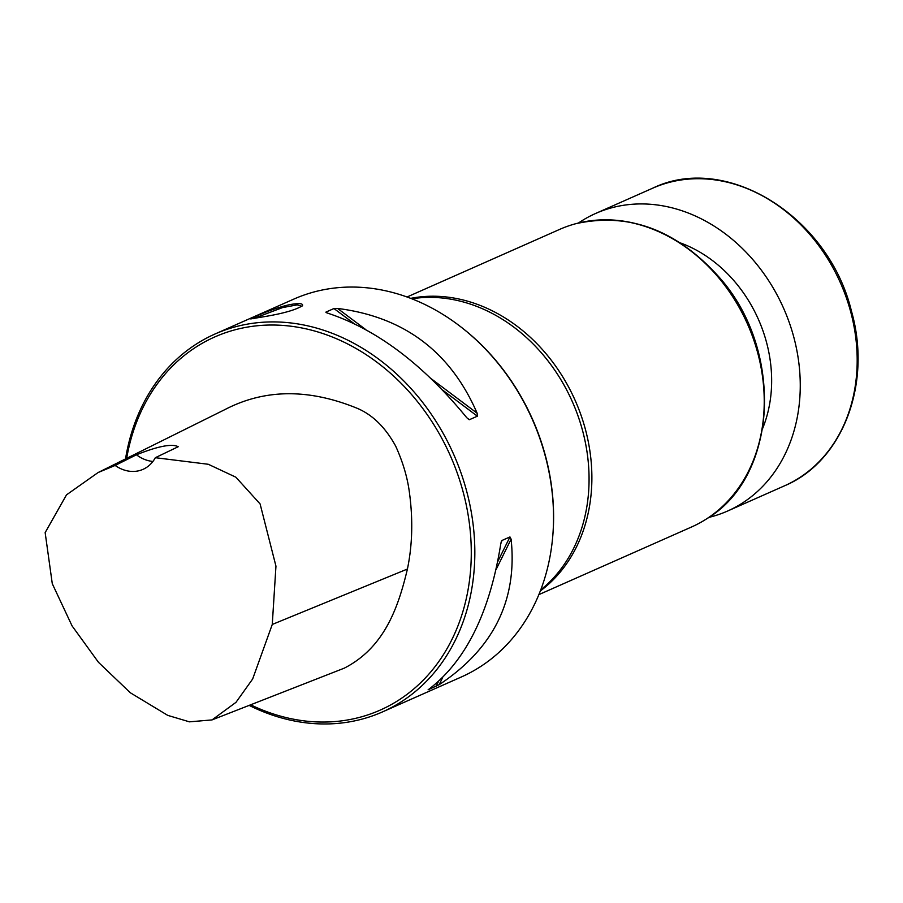 <?xml version="1.0" encoding="UTF-8"?>
<svg xmlns="http://www.w3.org/2000/svg" width="903" height="903" viewBox="0 0 903 903"><rect width="100%" height="100%" fill="white"/><g stroke="black" fill="none" stroke-linecap="round" stroke-linejoin="round"><path stroke-width="1.35" d="M250.65 704.803A204.089 167.247 -113.9 0 0 471.253 549.103A204.089 167.247 -113.9 0 0 244.589 327.608A204.089 167.247 -113.9 0 0 126.668 458.363M98.1 472.54L225.378 409.352C264.884 388.9 308.792 388.538 357.125 408.269C372.544 414.748 385.389 427.356 395.672 446.116C403.054 462.347 407.704 478.263 409.59 493.851C413.055 520.263 412.332 545.333 407.422 569.037C398.234 607.73 384.317 647.609 344.336 668.13L212.024 719.917L235.976 702.342L252.648 679.011L272.266 624.458L275.957 566.158L260.098 503.93L235.864 477.202L208.3 464.277L155.327 457.697A36.165 29.641 66.1 0 1 143.058 469.334A36.165 29.641 66.1 0 1 115.144 465.451L98.1 472.54L66.506 494.855L45.15 532.612L52.284 583.699L72.048 625.858L98.483 662.328L130.348 692.782L167.755 715.379L189.427 721.836L212.024 719.917M249.149 705.39A206.674 169.358 -113.9 0 0 382.511 711.903L461.207 677.047A206.674 169.358 -113.9 0 0 552.58 538.12L552.659 537.285A205.387 168.308 -113.9 0 0 458.769 325.306L458.103 324.798A206.674 169.358 -113.9 0 0 323.974 289.671A206.674 169.358 -113.9 0 0 293.814 299.107L215.106 333.963A206.674 169.358 -113.9 0 0 125.528 458.927M552.58 538.12A206.674 169.358 -113.9 0 0 458.103 324.798M466.806 417.762L469.402 419.703L466.806 417.762C422.818 364.011 376.303 329.087 327.258 313.014L325.994 312.066L333.963 308.533L337.575 308.442C404.002 316.818 450.518 351.741 477.123 413.19L477.371 416.181L469.402 419.703L468.352 419.353M325.96 312.472L327.258 313.014M428.79 689.305C465.846 660.951 489.844 612.426 500.793 543.73L501.989 540.468L509.958 536.935L511.109 539.159C517.554 600.156 493.546 648.681 439.106 684.734L428.124 689.79M501.492 541.066L501.052 542.342M262.333 316.976L250.831 318.917C248.686 319.098 273.767 307.81 290.495 304.503C299.401 303.058 303.385 303.453 302.46 305.711C295.744 309.989 282.368 313.736 262.333 316.976L262.333 316.976M382.511 711.903A206.674 169.358 -113.9 0 0 460.778 472.246A206.674 169.358 -113.9 0 0 245.277 324.527A206.674 169.358 -113.9 0 0 215.106 333.963M301.941 306.286L297.245 304.864L282.504 307.596L253.179 318.703M407.039 296.997L559.702 229.373A162.754 133.373 66.1 0 1 575.471 223.786A162.754 133.373 66.1 0 1 747.56 324.177A162.754 133.373 66.1 0 1 706.259 519.078A162.754 133.373 66.1 0 1 691.529 527.002L538.865 594.625M762.685 428.327A129.174 105.854 -113.9 0 0 680.591 242.997M155.327 457.697L178.218 446.725C171.999 443.475 158.07 446.161 136.432 454.785A36.165 29.641 -113.9 0 0 152.923 461.444M136.432 454.785L115.144 465.451M708.832 517.396A162.754 133.373 -113.9 0 0 727.547 511.053A162.754 133.373 -113.9 0 0 793.692 336.751A162.754 133.373 -113.9 0 0 595.72 213.424A162.754 133.373 -113.9 0 0 578.451 223.018M477.371 416.181L442.628 390.096M353.762 323.387L333.963 308.533M477.123 413.19L431.476 378.921M365.591 329.471L337.575 308.442M509.958 536.935L497.745 561.621M438.418 681.573L435.957 686.528M511.109 539.159L496.074 569.556M442.639 677.589L439.106 684.734M575.617 223.752A162.709 133.339 66.1 0 1 575.753 223.718A162.709 133.339 66.1 0 1 747.797 324.075A162.709 133.339 66.1 0 1 706.507 518.92A162.709 133.339 66.1 0 1 706.383 518.999M410.707 298.362A162.754 133.373 66.1 0 1 575.211 400.514A162.754 133.373 66.1 0 1 540.31 590.991M411.813 298.791A162.912 133.497 66.1 0 1 572.378 401.767A162.912 133.497 66.1 0 1 540.739 589.885M407.422 569.037L272.266 624.458M850.615 311.535A162.754 133.373 -113.9 0 0 652.655 188.208C726.068 152.336 828.706 216.517 851.416 311.004C872.242 383.538 842.838 461.501 784.47 485.837A162.754 133.373 -113.9 0 0 850.615 311.535M706.259 519.078L706.507 518.92C777.934 477.021 784.402 350.804 719.77 277.887C677.103 230.051 629.098 211.991 575.753 223.718L575.471 223.786M652.655 188.208L595.72 213.424M784.47 485.837L727.547 511.053"/></g></svg>
